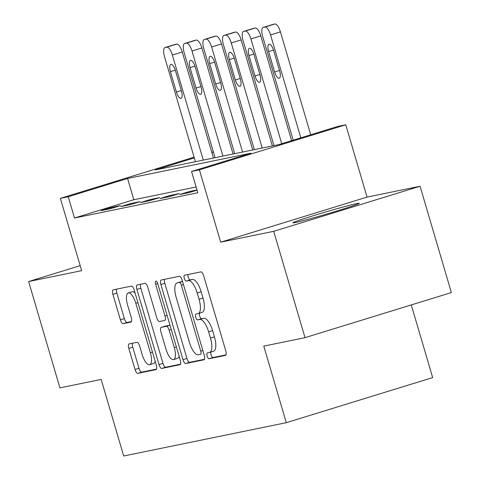<?xml version="1.0" encoding="UTF-8"?>
<svg xmlns="http://www.w3.org/2000/svg" width="480" height="480" viewBox="0 0 480 480"><rect width="100%" height="100%" fill="white"/><g stroke="black" fill="none" stroke-linecap="round" stroke-linejoin="round"><path stroke-width="0.72" d="M207.138 356.04A3.048 1.098 -107.1 0 0 209.082 358.746L225.462 355.386A4.356 1.566 -107.1 0 0 225.516 355.374A4.356 1.566 -107.1 0 0 225.78 350.898L203.658 275.742A4.356 1.566 -107.1 0 0 200.886 271.878L184.5 275.238A3.048 1.098 -107.1 0 0 184.464 275.244A3.048 1.098 -107.1 0 0 184.284 278.382A3.048 1.098 -107.1 0 0 186.222 281.082L188.34 280.65A13.938 5.016 -107.1 0 1 197.208 292.998L199.056 299.262A13.938 5.016 -107.1 0 1 198.222 313.59A13.938 5.016 -107.1 0 1 198.048 313.632L195.93 314.07A3.048 1.098 -107.1 0 0 195.894 314.076A3.048 1.098 -107.1 0 0 195.714 317.214A3.048 1.098 -107.1 0 0 197.652 319.914L199.77 319.482A13.938 5.016 -107.1 0 1 208.638 331.83L210.48 338.094A13.938 5.016 -107.1 0 1 209.652 352.422A13.938 5.016 -107.1 0 1 209.478 352.464L207.36 352.902A3.048 1.098 -107.1 0 0 207.324 352.908A3.048 1.098 -107.1 0 0 207.138 356.04M210.954 352.02A3.048 1.098 -107.1 0 0 211.098 354.822A3.048 1.098 -107.1 0 0 213.036 357.528L225.996 354.87M188.034 274.512A3.048 1.098 -107.1 0 0 188.238 277.164A3.048 1.098 -107.1 0 0 190.176 279.864L192.3 279.432L188.34 280.65M199.524 313.188A3.048 1.098 -107.1 0 0 199.668 315.996A3.048 1.098 -107.1 0 0 201.606 318.696L203.724 318.258L199.77 319.482M295.218 222.546A34.608 1.128 -16.4 0 0 332.466 212.316A34.608 1.128 -16.4 0 0 359.274 203.274A34.608 1.128 -16.4 0 0 356.928 203.538A34.608 1.128 -16.4 0 0 319.68 213.774A34.608 1.128 -16.4 0 0 292.878 222.816A34.608 1.128 -16.4 0 0 295.218 222.546M129.132 343.914A4.356 1.566 -107.1 0 0 129.078 343.926A4.356 1.566 -107.1 0 0 128.82 348.408L135.024 369.492A4.356 1.566 -107.1 0 0 137.796 373.35L155.994 369.624A4.356 1.566 -107.1 0 0 156.048 369.606A4.356 1.566 -107.1 0 0 156.306 365.13L134.19 289.974A4.356 1.566 -107.1 0 0 131.418 286.116L113.22 289.842A4.356 1.566 -107.1 0 0 113.166 289.854A4.356 1.566 -107.1 0 0 112.908 294.336L120.402 319.806A4.356 1.566 -107.1 0 0 123.174 323.664L130.962 322.068A4.356 1.566 -107.1 0 0 131.016 322.056A4.356 1.566 -107.1 0 0 131.274 317.574L127.56 304.944A11.652 4.194 -107.1 0 1 128.256 292.968A11.652 4.194 -107.1 0 1 135.81 303.258L150.372 352.734A11.652 4.194 -107.1 0 1 149.676 364.71A11.652 4.194 -107.1 0 1 142.122 354.426L139.692 346.176A4.356 1.566 -107.1 0 0 136.92 342.318L129.132 343.914M196.11 186.978L133.818 199.74L74.484 218.016L68.226 196.746L60.372 198.36L194.088 157.17M305.01 337.662L273.708 231.318L420.072 186.24L451.368 292.584L305.01 337.662L263.772 346.116L286.302 422.682L123.702 456L101.166 379.434L59.928 387.882L28.632 281.538L81.654 270.672L60.372 198.36M420.072 186.24L367.05 197.1L220.686 242.184L273.708 231.318M220.686 242.184L199.404 169.872L191.55 171.48L250.884 153.204L127.56 178.47L68.226 196.746M74.484 218.016L197.808 192.75L191.55 171.48M182.982 359.664A4.356 1.566 -107.1 0 0 185.754 363.522L203.952 359.796A4.356 1.566 -107.1 0 0 204.006 359.784A4.356 1.566 -107.1 0 0 204.264 355.302L182.148 280.146A4.356 1.566 -107.1 0 0 179.376 276.288L161.178 280.014A4.356 1.566 -107.1 0 0 161.124 280.032A4.356 1.566 -107.1 0 0 160.866 284.508L182.982 359.664L186.942 358.446A4.356 1.566 -107.1 0 0 189.714 362.304L204.486 359.28M179.976 364.71L161.778 368.436A4.356 1.566 -107.1 0 1 159.006 364.578L136.884 289.422A4.356 1.566 -107.1 0 1 137.148 284.94A4.356 1.566 -107.1 0 1 137.202 284.928L144.984 283.332A4.356 1.566 -107.1 0 1 147.756 287.196L156.726 317.676A4.356 1.566 -107.1 0 0 159.498 321.534L164.664 320.472A4.356 1.566 -107.1 0 0 164.718 320.46A4.356 1.566 -107.1 0 0 164.976 315.984L155.64 284.25A3.048 1.098 -107.1 0 1 155.82 281.118A3.048 1.098 -107.1 0 1 157.8 283.806L180.288 360.216A4.356 1.566 -107.1 0 1 180.024 364.692A4.356 1.566 -107.1 0 1 179.976 364.71L180.078 364.674M80.178 265.662L28.632 281.538M196.986 189.96L189.57 191.478L179.682 194.526L189.108 192.594L197.046 190.146M179.358 193.572L169.932 195.504L160.044 198.552L169.47 196.62L179.358 193.572M159.72 197.598L150.294 199.524L140.406 202.572L149.832 200.64L159.72 197.598M140.082 201.618L130.656 203.55L120.768 206.598L130.194 204.666L140.082 201.618M120.444 205.644L111.018 207.576L101.13 210.618L110.556 208.692L120.444 205.644M286.302 422.682L432.666 377.598L411.276 304.932M211.752 152.244L213.366 151.914M194.304 157.914L155.25 169.944L278.574 144.672L337.908 126.396L345.768 124.788L199.404 169.872M367.05 197.1L345.768 124.788M213.396 152.034L211.83 152.514M133.818 199.74L127.56 178.47M189.57 191.478L189.834 192.372M169.932 195.504L170.196 196.392M150.294 199.524L150.558 200.418M130.656 203.55L130.92 204.444M111.018 207.576L111.282 208.464M213.438 351.246A13.938 5.016 -107.1 0 0 213.606 351.204A13.938 5.016 -107.1 0 0 214.44 336.876L210.48 338.094M203.724 318.258A13.938 5.016 -107.1 0 1 212.592 330.612L214.44 336.876M202.008 312.414A13.938 5.016 -107.1 0 0 202.176 312.372A13.938 5.016 -107.1 0 0 203.01 298.044L199.056 299.262M192.3 279.432A13.938 5.016 -107.1 0 1 201.168 291.78L203.01 298.044M164.598 279.312A4.356 1.566 -107.1 0 0 164.82 283.29L186.942 358.446M200.538 354.3A3.048 1.098 -107.1 0 0 200.574 354.288A3.048 1.098 -107.1 0 0 200.754 351.156L181.338 285.18A3.048 1.098 -107.1 0 0 179.4 282.48L177.162 282.936A13.938 5.016 -107.1 0 0 176.994 282.984A13.938 5.016 -107.1 0 0 176.16 297.312L189.432 342.408A13.938 5.016 -107.1 0 0 198.3 354.756L200.538 354.3M180.786 281.826A13.938 5.016 -107.1 0 1 180.948 281.766A13.938 5.016 -107.1 0 1 181.116 281.718L182.526 281.43M180.504 364.194L165.732 367.218L161.778 368.436M140.622 284.226A4.356 1.566 -107.1 0 0 140.844 288.204L162.96 363.36A4.356 1.566 -107.1 0 0 165.732 367.218M166.038 349.302A11.652 4.194 -107.1 0 0 173.592 359.592A11.652 4.194 -107.1 0 0 174.288 347.61L169.158 330.18A4.356 1.566 -107.1 0 0 166.386 326.322L161.22 327.378A4.356 1.566 -107.1 0 0 161.166 327.39A4.356 1.566 -107.1 0 0 160.908 331.872L166.038 349.302M173.592 359.592L177.546 358.374A11.652 4.194 -107.1 0 0 179.106 356.208M165.072 326.19A4.356 1.566 -107.1 0 1 165.12 326.172A4.356 1.566 -107.1 0 1 165.174 326.16L169.974 325.176M149.676 364.71L153.63 363.492A11.652 4.194 -107.1 0 0 155.19 361.326M135.078 293.004A11.652 4.194 -107.1 0 0 132.21 291.75L128.256 292.968M116.64 289.14A4.356 1.566 -107.1 0 0 116.862 293.118L124.356 318.588A4.356 1.566 -107.1 0 0 127.128 322.446L131.496 321.552M132.558 343.212A4.356 1.566 -107.1 0 0 132.774 347.184L138.984 368.274A4.356 1.566 -107.1 0 0 141.756 372.132L156.528 369.102M310.722 134.772L280.434 31.866A8.874 3.192 72.9 0 0 274.788 24L273.216 24.324A8.874 3.192 72.9 0 0 273.108 24.348A8.874 3.192 72.9 0 0 273 24.39M293.196 140.172L262.686 36.522A8.874 3.192 -107.1 0 1 263.22 27.396A8.874 3.192 -107.1 0 1 263.328 27.366L264.9 27.048A8.874 3.192 -107.1 0 1 270.546 34.908L300.834 137.82M268.608 51.546L274.62 71.964A7.098 2.556 -107.1 0 0 279.222 78.228A7.098 2.556 -107.1 0 0 279.648 70.932L273.636 50.514A7.098 2.556 -107.1 0 0 269.034 44.244A7.098 2.556 -107.1 0 0 268.608 51.546L273.492 50.04M291.63 140.652L260.796 35.886A8.874 3.192 72.9 0 0 255.15 28.026L253.578 28.344A8.874 3.192 72.9 0 0 253.47 28.374A8.874 3.192 72.9 0 0 253.368 28.41M273.978 145.614L243.048 40.542A8.874 3.192 -107.1 0 1 243.582 31.422A8.874 3.192 -107.1 0 1 243.69 31.392L245.262 31.068A8.874 3.192 -107.1 0 1 250.908 38.934L281.742 143.7M248.97 55.566L254.982 75.984A7.098 2.556 -107.1 0 0 259.584 82.254A7.098 2.556 -107.1 0 0 260.01 74.958L253.998 54.54A7.098 2.556 -107.1 0 0 249.396 48.27A7.098 2.556 -107.1 0 0 248.97 55.566L253.854 54.066M272.364 145.944L241.158 39.912A8.874 3.192 72.9 0 0 235.512 32.046L233.94 32.37A8.874 3.192 72.9 0 0 233.832 32.4A8.874 3.192 72.9 0 0 233.73 32.436M254.34 149.64L223.416 44.568A8.874 3.192 -107.1 0 1 223.944 35.442A8.874 3.192 -107.1 0 1 224.052 35.418L225.624 35.094A8.874 3.192 -107.1 0 1 231.27 42.96L262.194 148.032M229.332 59.592L235.344 80.01A7.098 2.556 -107.1 0 0 239.946 86.28A7.098 2.556 -107.1 0 0 240.372 78.978L234.36 58.56A7.098 2.556 -107.1 0 0 229.758 52.29A7.098 2.556 -107.1 0 0 229.332 59.592L234.216 58.086M252.726 149.97L221.52 43.938A8.874 3.192 72.9 0 0 215.874 36.072L214.302 36.396A8.874 3.192 72.9 0 0 214.194 36.42A8.874 3.192 72.9 0 0 214.092 36.456M234.702 153.666L203.778 48.588A8.874 3.192 -107.1 0 1 204.306 39.468A8.874 3.192 -107.1 0 1 204.414 39.438L205.986 39.12A8.874 3.192 -107.1 0 1 211.632 46.98L242.556 152.052M209.694 63.612L215.706 84.03A7.098 2.556 -107.1 0 0 220.308 90.3A7.098 2.556 -107.1 0 0 220.734 83.004L214.722 62.586A7.098 2.556 -107.1 0 0 210.12 56.316A7.098 2.556 -107.1 0 0 209.694 63.612L214.578 62.112M233.088 153.996L201.882 47.958A8.874 3.192 72.9 0 0 196.236 40.098L194.664 40.416A8.874 3.192 72.9 0 0 194.556 40.446A8.874 3.192 72.9 0 0 194.454 40.482M215.064 157.686L184.14 52.614A8.874 3.192 -107.1 0 1 184.668 43.488A8.874 3.192 -107.1 0 1 184.776 43.464L186.348 43.14A8.874 3.192 -107.1 0 1 191.994 51.006L222.918 156.078M190.056 67.638L196.068 88.056A7.098 2.556 -107.1 0 0 200.67 94.326A7.098 2.556 -107.1 0 0 201.096 87.024L195.084 66.606A7.098 2.556 -107.1 0 0 190.482 60.342A7.098 2.556 -107.1 0 0 190.056 67.638L194.94 66.132M213.45 158.016L182.244 51.984A8.874 3.192 72.9 0 0 176.598 44.118L175.026 44.442A8.874 3.192 72.9 0 0 174.918 44.466A8.874 3.192 72.9 0 0 174.816 44.508M195.426 161.712L164.502 56.64A8.874 3.192 -107.1 0 1 165.03 47.514A8.874 3.192 -107.1 0 1 165.138 47.49L166.71 47.166A8.874 3.192 -107.1 0 1 172.356 55.026L203.28 160.104M170.418 71.664L176.43 92.082A7.098 2.556 -107.1 0 0 181.032 98.352A7.098 2.556 -107.1 0 0 181.458 91.05L175.446 70.632A7.098 2.556 -107.1 0 0 170.844 64.362A7.098 2.556 -107.1 0 0 170.418 71.664L175.302 70.158M213.036 357.528L209.082 358.746M190.176 279.864L186.222 281.082M201.606 318.696L197.652 319.914M212.592 330.612L208.638 331.83M201.168 291.78L197.208 292.998M164.82 283.29L160.866 284.508M189.714 362.304L185.754 363.522M202.854 350.508L200.754 351.156M183.438 284.538L181.338 285.18M182.544 281.508L179.4 282.48M181.116 281.718L177.162 282.936M162.96 363.36L159.006 364.578M140.844 288.204L136.884 289.422M167.076 315.336L164.976 315.984M157.734 283.602L155.64 284.25M176.388 346.962L174.288 347.61M171.258 329.532L169.158 330.18M169.986 325.212L166.386 326.322M165.174 326.16L161.22 327.378M152.466 352.086L150.372 352.734M137.904 302.61L135.81 303.258M127.128 322.446L123.174 323.664M124.356 318.588L120.402 319.806M116.862 293.118L112.908 294.336M141.756 372.132L137.796 373.35M138.984 368.274L135.024 369.492M132.774 347.184L128.82 348.408M270.546 34.908L280.434 31.866M264.9 27.048L274.788 24M263.328 27.366L273.216 24.324M279.504 70.458L274.62 71.964M250.908 38.934L260.796 35.886M245.262 31.068L255.15 28.026M243.69 31.392L253.578 28.344M259.866 74.478L254.982 75.984M231.27 42.96L241.158 39.912M225.624 35.094L235.512 32.046M224.052 35.418L233.94 32.37M240.228 78.504L235.344 80.01M211.632 46.98L221.52 43.938M205.986 39.12L215.874 36.072M204.414 39.438L214.302 36.396M220.596 82.53L215.706 84.03M191.994 51.006L201.882 47.958M186.348 43.14L196.236 40.098M184.776 43.464L194.664 40.416M200.958 86.55L196.068 88.056M172.356 55.026L182.244 51.984M166.71 47.166L176.598 44.118M165.138 47.49L175.026 44.442M181.32 90.576L176.43 92.082M213.606 351.204L209.652 352.422M202.176 312.372L198.222 313.59M180.948 281.766L176.994 282.984M165.12 326.172L161.166 327.39M263.22 27.396L273.108 24.348M243.582 31.422L253.47 28.374M223.944 35.442L233.832 32.4M204.306 39.468L214.194 36.42M184.668 43.488L194.556 40.446M165.03 47.514L174.918 44.466"/></g></svg>
